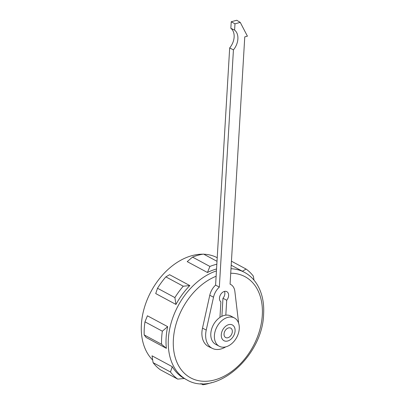<?xml version="1.0" encoding="UTF-8"?>
<svg xmlns="http://www.w3.org/2000/svg" width="405" height="405" viewBox="0 0 405 405"><rect width="100%" height="100%" fill="white"/><g stroke="black" fill="none" stroke-linecap="round" stroke-linejoin="round"><path stroke-width="0.61" d="M200.764 383.616L202.88 384.75L202.049 383.656M211.592 382.609A64.911 45.335 -61.7 0 1 202.88 384.75M166.121 337.745A60.988 42.596 118.3 0 0 166.374 348.341L146.134 337.466L144.19 334.925A64.911 45.335 -61.7 0 1 144.271 328.47A64.911 45.335 -61.7 0 1 144.965 321.843L147.42 315.794L167.66 326.663A60.988 42.596 118.3 0 0 166.121 337.745M202.93 254.188A60.988 42.596 118.3 0 0 141.385 324.456A60.988 42.596 118.3 0 0 141.639 335.046A60.988 42.596 118.3 0 0 152.665 360.02M153.095 362.662L170.475 371.998A64.911 45.335 -61.7 0 0 177.734 379.115L160.355 369.775A64.911 45.335 -61.7 0 1 153.095 362.662L152.027 355.818L172.262 366.692A60.988 42.596 118.3 0 0 184.295 378.483L186.725 379.789A60.988 42.596 -61.7 0 1 168.353 339.218A60.988 42.596 -61.7 0 1 168.369 338.955A60.988 42.596 118.3 0 1 216.432 270.899M217.217 257.707A60.988 42.596 118.3 0 0 203.796 254.208M216.548 268.971A60.988 42.596 118.3 0 0 207.451 272.499L187.211 261.625L192.527 257.104A64.911 45.335 -61.7 0 1 203.573 254.092L217.004 261.306M169.579 274.706L189.813 285.581A60.988 42.596 118.3 0 0 175.962 304.438L155.722 293.564L157.515 288.254A64.911 45.335 -61.7 0 1 165.873 276.873L169.579 274.706M166.374 348.341L161.57 344.265A64.911 45.335 -61.7 0 1 161.656 337.805A64.911 45.335 -61.7 0 1 162.349 331.184L167.66 326.663M161.57 344.265L144.19 334.925M162.349 331.184L144.965 321.843M207.451 272.499L209.906 266.444L192.527 257.104M216.832 264.222A64.911 45.335 118.3 0 0 209.906 266.444M242.392 271.228L246.093 269.062L231.437 261.19M246.093 269.062A64.911 45.335 118.3 0 1 253.358 276.18L253.996 280.149M175.962 304.438L174.894 297.594L157.515 288.254M165.873 276.873L183.257 286.214L189.813 285.581M183.257 286.214A64.911 45.335 118.3 0 0 174.894 297.594M234.434 317.971L230.835 316.037A16.048 11.208 118.3 0 0 218.133 318.811A16.048 11.208 118.3 0 0 210.813 333.563A16.048 11.208 118.3 0 0 215.642 344.311L219.237 346.245A16.048 11.208 -61.7 0 1 214.407 335.497A16.048 11.208 -61.7 0 1 221.727 320.745A16.048 11.208 -61.7 0 1 234.434 317.971A16.048 11.208 -61.7 0 1 239.264 328.713A16.048 11.208 -61.7 0 1 231.944 343.465A16.048 11.208 -61.7 0 1 219.237 346.245M235.087 330.946A8.915 6.227 -61.7 0 1 227.701 341.005A8.915 6.227 -61.7 0 1 221.282 334.717A8.915 6.227 -61.7 0 1 228.668 324.658A8.915 6.227 -61.7 0 1 235.087 330.946M232.328 331.7A5.351 3.736 118.3 0 0 230.354 327.959A5.351 3.736 118.3 0 0 224.041 333.963A5.351 3.736 118.3 0 0 225.317 337.33A5.351 3.736 118.3 0 0 229.686 336.788A5.351 3.736 118.3 0 0 232.328 331.7M170.475 371.998L172.262 366.692M177.734 379.115L184.295 378.483M224.492 291.413A5.705 3.984 -61.7 0 1 224.861 293.721A5.705 3.984 -61.7 0 1 222.963 298.257L221.91 315.905L222.32 316.097M225.712 346.888A21.202 14.808 -61.7 0 1 212.514 348.462A21.202 14.808 -61.7 0 1 205.78 337.836A21.202 14.808 -61.7 0 1 205.679 334.039A21.202 14.808 -61.7 0 1 206.241 330.06L213.521 297.194A14.069 9.826 -61.7 0 1 219.338 287.104L233.427 49.891A14.16 9.887 118.3 0 0 237.882 38.941A14.16 9.887 118.3 0 0 234.606 30.102L234.976 23.829L240.261 22.391L247.409 36.161L244.767 36.885L230.075 284.173A14.069 9.826 -61.7 0 1 230.987 284.634A14.069 9.826 -61.7 0 1 234.865 291.367L238.408 321.281A21.202 14.808 -61.7 0 1 238.54 323.013M219.95 317.409L220.877 301.826A5.908 4.126 118.3 0 1 219.464 298.11A5.908 4.126 118.3 0 1 222.087 292.744A5.908 4.126 118.3 0 1 226.709 291.595A5.908 4.126 118.3 0 1 228.612 295.609A5.908 4.126 118.3 0 1 226.704 300.237L225.823 315.13M233.427 49.891L229.681 47.917L215.592 285.105A14.266 9.963 118.3 0 0 209.775 295.265L202.495 328.131A21.399 14.944 118.3 0 0 201.928 332.151A21.399 14.944 118.3 0 0 208.823 346.705L212.514 348.462M215.592 285.105L219.338 287.104M229.681 47.917A13.962 9.75 -61.7 0 0 234.131 37.052A13.962 9.75 -61.7 0 0 230.845 28.299L231.235 21.759L236.758 20.25L240.261 22.391M231.235 21.759L234.976 23.829M230.845 28.299L234.606 30.102M226.704 300.237L222.958 298.257M230.723 273.248A57.424 40.105 -61.7 0 1 262.04 304.935A57.424 40.105 -61.7 0 1 262.303 315.141A57.424 40.105 -61.7 0 1 214.817 379.89A57.424 40.105 -61.7 0 1 173.365 339.658A57.424 40.105 118.3 0 1 173.381 339.41A57.424 40.105 -61.7 0 1 216.118 276.261M186.725 379.789C215.84 397.538 262.708 356.187 263.615 314.143C264.257 302.586 262.055 292.643 257.013 284.325C253.763 279.111 249.581 275.117 244.458 272.342A60.988 42.596 118.3 0 0 230.992 268.717M209.775 295.265L213.521 297.194M206.241 330.06L202.495 328.131M231.199 265.214L244.458 272.342M230.987 284.634L230.081 284.087"/></g></svg>
